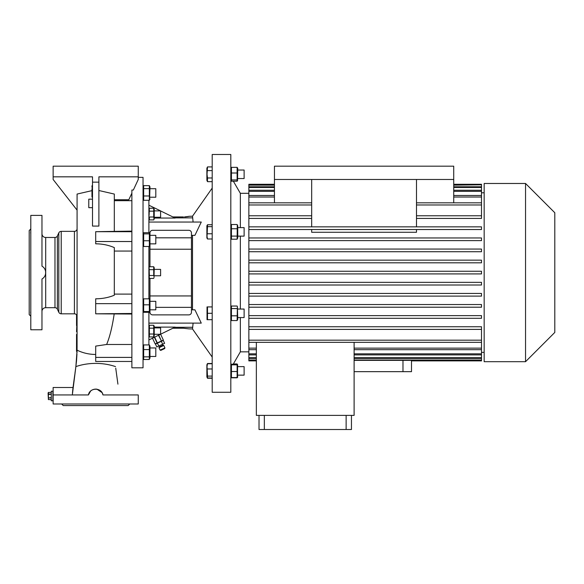 <?xml version="1.0" encoding="UTF-8"?>
<svg xmlns="http://www.w3.org/2000/svg" width="584" height="584" viewBox="0 0 584 584"><rect width="100%" height="100%" fill="white"/><g stroke="black" fill="none" stroke-linecap="round" stroke-linejoin="round"><path stroke-width="0.88" d="M53.137 391.214L51.275 391.214L51.275 400.792L52.874 400.792L52.874 391.214L53.137 400.792M51.275 394.061L48.399 394.061L48.399 392.419L48.085 393.076L48.399 399.595L48.399 397.945L51.275 397.945M51.275 397.646L48.399 397.945M48.399 397.646L48.399 394.361L51.275 394.361M48.399 392.411L51.275 392.411L48.399 392.419M51.275 399.587L48.399 399.587L51.275 399.595M48.209 396.025L48.238 396.638M158.987 347.714L159.242 347.005L163.097 345.21L163.805 345.465L158.987 347.714L160.111 350.123L164.929 347.874L163.805 345.465M164.929 347.874L164.673 348.582L160.819 350.378L160.111 350.123M161.323 341.341L163.272 340.428L164.615 343.326L162.673 344.231L161.323 341.341L155.475 344.064L156.826 346.962L158.775 346.049L157.424 343.158M158.775 346.049L162.673 344.231M155.548 336.691L160.855 334.099M155.162 343.918L152.49 338.187L155.162 343.918L157.33 342.91L154.643 337.136M154.402 337.253L157.096 343.02M158.49 335.326L161.425 340.998L158.731 335.209M163.359 340.1L160.658 334.311L163.359 340.1L161.425 340.998M161.191 341.107L157.33 342.91M244.119 170.032L237.739 170.032L244.119 170.032L244.119 178.543L237.739 178.543M237.126 181.215L237.126 167.36L237.739 168.221L237.542 180.77L237.126 181.215L231.432 181.215L230.819 180.346M231.432 181.215L231.432 167.36L230.819 168.221M237.126 179.93L231.432 179.93M237.126 173.003L231.432 173.003M237.126 167.36L231.432 167.36M230.819 392.28L230.819 154.483L212.204 154.483L212.204 392.28L230.819 392.28M248.857 351.845L240.345 351.845L240.345 317.557M240.345 309.046L240.345 236.126M240.345 227.614L240.345 193.319L233.352 181.215M240.345 351.845L233.213 364.197M248.857 193.319L240.345 193.319M237.126 239.206L237.739 237.929L237.739 225.804L237.279 224.825L237.126 239.206L231.432 239.206L231.432 224.526L230.819 225.804M237.578 364.474L237.542 377.366L237.126 377.804L231.432 377.804L230.994 377.315M231.432 376.921L231.432 364.197L231.432 364.839L237.126 364.839L237.126 377.563L231.432 377.563M237.126 320.558L237.739 319.36L237.396 306.505L237.126 320.558L231.432 320.558L231.432 306.038L230.819 307.235M237.126 308.564L231.432 308.564M237.126 315.82L231.432 315.82M230.819 319.36L231.432 320.558M237.126 306.038L231.432 306.038M237.739 317.557L244.119 317.557L244.119 309.046L237.739 309.046M237.126 371.526L231.432 371.526M237.126 377.563L237.126 376.921M237.126 364.197L237.126 364.839L237.126 364.197L231.432 364.197M237.739 366.628L244.119 366.628L244.119 375.14L237.739 375.14M237.126 363.956L233.352 363.956M231.432 239.206L230.819 237.929M237.126 224.526L231.432 224.526M237.126 228.753L231.432 228.753M237.126 236.097L231.432 236.097M237.739 227.614L244.119 227.614L244.119 236.126L237.739 236.126M212.204 357.087L192.516 328.974L193.107 323.12M193.107 222.044L192.516 216.189L212.204 188.084M148.898 222.044L201.268 222.044L194.917 235.345L191.457 235.345M192.516 309.819L192.516 235.345M148.898 323.12L201.268 323.12L194.917 309.819L191.457 309.819M212.204 166.915L207.495 166.915L207.028 174.287L207.495 177.974L212.204 177.974M207.495 166.915L206.882 168.221L206.882 180.346L207.495 181.653L207.495 177.974M212.204 170.601L207.495 170.601M212.204 181.653L207.495 181.653M207.137 178.938L207.028 179.814M207.495 226.65L207.495 224.745L206.882 225.804L206.882 237.929L207.495 238.987L207.028 236.381L207.495 226.65L212.204 226.65M212.204 224.745L207.495 224.745M212.204 233.775L207.495 233.775M212.204 238.987L207.495 238.987M212.204 378.249L207.495 378.249L207.276 377.731M212.204 363.511L207.495 363.511L207.276 364.029M212.204 376.096L207.495 376.096L207.028 366.365L207.495 363.759L206.882 364.817L206.882 376.943L207.495 378.249M212.204 368.971L207.495 368.971M212.204 378.001L207.495 378.001L206.882 376.943M207.495 378.001L207.495 376.096M212.204 363.759L207.495 363.759M188.566 216.438L184.537 216.905M184.997 216.883L185.5 216.861M186.435 216.781L187.245 216.693M187.909 216.591L188.398 216.489M188.793 216.314L192.516 216.189M172.835 216.919L183.478 216.919M148.898 344.925L148.898 312.294M148.898 298.833L148.898 246.492M148.898 232.717L148.898 200.297M154.008 277.656L154.22 267.779L153.731 266.749L153.731 275.502L149.38 275.502L149.11 267.472M149.081 267.589L149.015 268.202M149.102 215.452L149.38 208.24L153.731 208.24L153.731 211.153L149.38 211.153L149.102 208.999M149.11 212.605L149.015 214.072M148.898 335.895L149.38 336.932L149.38 325.259L148.898 326.295M153.731 334.012L153.731 336.932L154.22 335.895L154.22 326.295L153.731 325.259L153.731 334.012L149.38 334.012M153.731 328.171L149.38 328.171L149.102 327.405M153.731 336.932L149.38 336.932M154.001 336.202L154.096 335.471M149.11 334.734L149.015 335.471M154.001 327.449L154.096 326.719M149.11 325.981L149.015 326.719M153.731 325.259L149.38 325.259M154.22 334.282L160.6 334.282L160.6 327.901L154.22 327.901M154.001 210.422L154.096 209.692M153.731 208.24L154.22 209.269L154.22 218.876L153.731 219.905L149.38 219.905L149.38 216.993L153.731 216.993L154.001 219.183M154.001 215.54L154.096 214.072M153.731 211.153L153.731 216.993M154.03 219.073L154.096 218.452M149.095 217.781L149.015 218.445M154.22 217.263L160.6 217.263L160.6 210.882L148.898 205.218M153.731 266.749L149.38 266.749L148.898 267.779M153.731 269.662L149.38 269.662M154.015 268.874L154.096 268.209M153.731 278.415L149.38 278.415L149.102 273.969M149.11 276.232L149.015 276.962M154.001 274.049L154.096 272.582M149.11 271.115L149.015 272.582M154.22 275.772L160.6 275.772L160.6 269.392L154.22 269.392M172.835 328.244L183.478 328.244L188.793 328.85L183.478 328.244M192.516 328.974L188.793 328.85M160.6 334.223L175.142 327.113L154.22 327.113M148.898 339.946L160.476 334.282M160.6 210.941L175.142 218.051L154.22 218.051M149.964 266.749L149.964 232.95A2.657 2.657 0 0 1 152.621 230.293L188.793 230.293A2.657 2.657 0 0 1 191.457 232.95L191.457 237.812L155.811 237.812M191.457 295.942L149.964 295.942L149.964 312.214A2.657 2.657 0 0 0 152.621 314.878L188.793 314.878A2.657 2.657 0 0 0 191.457 312.214L191.457 237.812M155.811 307.352L191.457 307.352M149.964 249.222L191.457 249.222M149.964 295.942L149.964 278.415M138.255 176.828L98.893 176.828L98.893 182.142L92.506 182.142L92.506 176.828L53.137 176.828L53.137 166.185L138.255 166.185L138.255 179.485L133.334 190.041L131.875 190.041L131.875 367.81L143.043 367.81L143.043 177.361L138.255 177.361M149.964 358.269L149.964 346.137L149.351 344.925L149.351 359.481L143.657 359.481L143.043 358.269L143.598 359.401M143.657 359.481L143.657 344.925L143.043 346.137M149.351 299.592L149.351 312.294L143.657 312.294L143.657 299.592M143.043 245.667L143.657 246.492L143.657 232.717L143.043 233.534M143.043 199.027L143.657 200.297L143.657 185.632L143.043 186.895M149.402 359.401L143.657 359.54M149.599 345.37L148.898 344.874M53.137 176.828L53.137 179.485L77.081 210.123L77.081 194.063L92.506 190.515M131.875 193.173L128.808 199.75L114.318 199.75M98.893 190.515L114.318 194.063L114.318 231.381L131.875 231.125M92.506 182.142L92.506 226.081L98.893 226.081L98.893 182.142M92.506 207.678L88.783 207.678L88.783 199.166L92.506 199.166M92.506 197.042L91.973 197.042L91.973 191.457L92.506 191.457M92.506 190.216L91.973 190.216L91.973 188.617L92.506 188.617M92.506 187.376L91.973 187.376L91.973 185.778L92.506 185.778M91.973 193.048L92.506 193.048M30.799 316.207L29.2 314.608L29.2 230.556L30.799 228.957M30.799 313.637L30.667 312.031M30.799 291.19L30.799 287.321M30.799 257.843L30.799 253.974M30.799 231.527L30.682 233.133M41.968 321.601L41.968 329.77L30.799 329.77L30.799 215.394L41.968 215.394L41.968 223.562M41.968 329.77L41.968 279.035C44.355 277.546 45.596 275.4 45.691 272.582C45.596 269.764 44.355 267.611 41.968 266.136L41.968 215.394M45.603 273.721L45.61 271.487M45.552 271.151L45.369 270.407M45.114 269.713L44.669 268.815M45.691 237.469L45.691 307.695L54.976 307.695L54.976 237.469L45.691 237.469A3.723 3.723 0 0 1 41.968 233.746M41.968 312.031L41.968 311.418A3.723 3.723 0 0 1 45.691 307.695M54.976 307.695A2.657 2.657 0 0 1 57.385 309.228L58.809 312.272A2.657 2.657 0 0 0 61.218 313.812L74.416 313.812L74.416 231.352L61.218 231.352L61.218 313.812M54.976 237.469A2.657 2.657 0 0 0 57.385 235.936L58.809 232.892A2.657 2.657 0 0 1 61.218 231.352M77.081 275.911L77.081 316.47A2.657 2.657 0 0 0 74.416 313.812M77.081 261.836L77.081 228.694A2.657 2.657 0 0 1 74.416 231.352M77.081 308.096L77.081 299.183M77.081 245.981L77.081 242.776M41.968 279.035L43.099 278.232M41.968 233.133L41.968 245.981M131.875 314.039L95.696 313.812L131.875 313.477M131.875 303.643L95.696 303.643L95.696 313.477M131.875 241.52L95.696 241.52L95.696 243.813C102.331 243.842 108.536 245.105 114.318 247.601L114.318 295.227L114.318 294.102L131.875 294.102M114.318 295.227C108.551 297.577 102.346 298.774 95.696 298.804L95.696 303.643M131.875 251.062L114.318 251.062L114.318 247.601M131.875 231.695L95.696 231.695L95.696 241.52M114.318 231.381L95.696 231.695M131.875 357.401L95.696 357.401L95.696 361.474L131.875 361.474M95.696 357.401L95.696 346.108L106.638 344.48L131.875 344.48M77.081 194.063L77.066 350.174L75.876 366.606L72.328 394.937C73.197 385.279 73.197 385.279 72.328 394.937M115.734 368.154L117.924 384.155M131.875 200.692L114.318 200.692L114.318 231.125M106.638 344.48C109.734 337.085 112.245 326.938 114.179 314.039M114.318 251.062L114.318 294.102M102.317 393.112L102.974 394.937C101.762 387.316 89.629 387.323 88.425 394.937L88.075 394.937M73.029 387.491L53.137 387.491L53.137 394.937L88.425 394.937L90.549 391.156M90.995 390.762L91.396 390.455M92.075 390.032L92.63 389.747M93.228 389.506L95.068 389.112M95.747 389.09L96.951 389.192L102.025 392.601M118.18 394.937L117.654 394.937M102.974 394.937L138.255 394.937L138.255 403.982L53.137 403.982L53.137 394.937M72.671 390.703L72.781 389.652M72.788 389.572L72.963 388.017M129.743 403.982L128.151 405.581L63.247 405.581L61.648 403.982M118.705 403.982L120.793 403.982M70.598 403.982L72.693 403.982M117.669 382.286L117.42 380.447M117.34 379.892L115.8 368.657M72.467 392.981L72.62 391.258M73.015 387.615L74.788 374.556M74.927 373.519L75.54 369.066M75.665 368.154L76.497 361.138M76.511 361.007L76.964 354.087M77.015 352.714L77.051 351.437M77.081 335.384L77.081 331.69L76.548 331.69L77.081 319.616M77.081 319.572L77.081 316.47M77.081 324.018L76.548 324.281L76.548 325.587M77.081 347.619L77.081 340.158M76.548 314.878L76.548 321.01L77.081 321.01M76.548 316.681L77.081 316.681M77.081 322.317L76.548 322.317L76.548 321.01L76.548 324.018M77.081 334.391L76.548 334.391L76.519 351.32L77.051 351.32M76.548 349.268L76.548 348.611M76.548 346.137L76.548 341.545M149.964 199.027L149.351 200.297L149.351 185.632L149.964 186.895L149.599 199.794M155.811 197.217L149.964 197.217L155.811 197.217L155.811 188.705L149.964 188.705M149.351 200.297L143.657 200.297M149.351 195.976L143.657 195.976M149.351 188.639L143.657 188.639M149.351 185.632L143.657 185.632M207.028 306.914L207.028 319.682L207.495 319.682L207.495 306.914L207.028 306.914L212.204 306.914M207.152 308.498L207.028 310.104M207.152 314.886L207.028 316.491M212.204 319.682L207.028 319.682M212.204 313.301L207.495 313.301M149.964 233.534L149.351 232.717L143.657 232.717M149.351 232.717L149.351 246.492L149.964 245.667M155.811 243.805L155.811 235.345L149.964 235.345M149.351 246.492L143.657 246.492M149.351 240.769L143.657 240.769M149.351 233.885L143.657 233.885M143.657 312.294L143.657 311.535L149.351 311.535L149.351 312.294M149.351 298.833L143.657 298.833M149.964 309.819L155.811 309.819L155.811 301.308L149.964 301.308M149.351 304.812L143.657 304.812M149.351 344.925L143.657 344.925M149.351 349.575L143.657 349.575M155.811 356.459L149.964 356.459L155.811 356.459L155.811 347.947L149.964 347.947M149.351 356.853L143.657 356.853M248.857 340.187L481.501 340.187L481.501 329.398L248.857 329.398L481.501 329.398L481.501 326.741L248.857 326.741L248.857 360.883L256.354 360.883M248.857 326.741L248.857 318.302L481.501 318.302L248.857 318.302L248.857 307.206L481.501 307.206L248.857 307.206L248.857 296.11L481.501 296.11L248.857 296.11L248.857 285.007L481.501 285.007L248.857 285.007L248.857 204.977L311.681 204.977M311.681 202.831L248.857 202.831L248.857 204.977M248.857 202.831L248.857 197.027L274.443 197.027M274.443 195.479L248.857 195.479L248.857 197.027M248.857 195.479L248.857 191.34L274.443 191.34M274.443 190.26L248.857 190.26L248.857 191.34M248.857 190.26L248.857 187.464L274.443 187.464M274.443 186.77L248.857 186.77L248.857 187.464M248.857 186.77L248.857 185.15L274.443 185.15M274.443 184.281L248.857 184.281L248.857 185.15M484.165 192.786L481.501 192.786M481.501 229.527L248.857 229.527L481.501 229.527L481.501 226.862L248.857 226.862M416.487 229.527L416.487 232.271L311.681 232.271L311.681 229.527M481.501 240.623L248.857 240.623L481.501 240.623L481.501 237.958L248.857 237.958M481.501 251.719L248.857 251.719L481.501 251.719L481.501 249.061L248.857 249.061M481.501 262.815L248.857 262.815L481.501 262.815L481.501 260.157L248.857 260.157M484.165 352.378L481.501 352.378M411.494 360.883L411.494 371.665L354.108 371.665M411.391 360.35L411.391 360.883L481.501 360.883L481.501 360.35L354.108 360.35M416.487 226.862L416.487 179.485L453.724 179.485L453.724 166.185L274.443 166.185L274.443 179.485L416.487 179.485M311.681 226.862L311.681 179.485M453.724 202.831L453.724 179.485M274.443 202.831L274.443 179.485M256.354 360.35L248.857 360.35M248.857 360.014L256.354 360.014M256.354 358.393L248.857 358.393M248.857 357.7L256.354 357.7M256.354 354.904L248.857 354.904M248.857 353.824L256.354 353.824M256.354 349.685L248.857 349.685M248.857 348.137L256.354 348.137M481.501 340.187L481.501 342.341L248.857 342.341M311.681 218.431L248.857 218.431L311.681 218.431M248.857 215.766L311.681 215.766M481.501 285.007L481.501 282.349L248.857 282.349M481.501 296.11L481.501 293.445L248.857 293.445M481.501 307.206L481.501 304.541L248.857 304.541M481.501 318.302L481.501 315.637L248.857 315.637M453.724 184.281L481.501 184.281L481.501 184.814L453.724 184.814M274.443 184.814L248.857 184.814M453.724 185.15L481.501 184.814M453.724 187.464L481.501 187.464L481.501 186.77L453.724 186.77M453.724 191.34L481.501 191.34L481.501 190.26L453.724 190.26M481.501 191.34L481.501 218.431L416.487 218.431M481.501 190.26L481.501 187.464M481.501 186.77L481.501 185.15M481.501 342.341L481.501 360.35M248.857 271.253L481.501 271.253L481.501 273.911L248.857 273.911M484.165 361.693L484.165 183.478L525.542 183.478L525.542 361.693L484.165 361.693M525.542 361.693L554.8 332.427L554.8 212.737L525.542 183.478M453.724 197.027L481.501 197.027M481.501 195.479L453.724 195.479M416.487 215.766L481.501 215.766M416.487 204.977L481.501 204.977M481.501 202.831L416.487 202.831M354.108 360.014L481.501 360.014M354.108 357.7L481.501 357.7M481.501 358.393L354.108 358.393M354.108 353.824L481.501 353.824M481.501 354.904L354.108 354.904M354.108 348.137L481.501 348.137M481.501 349.685L354.108 349.685M256.354 342.341L256.354 415.385L354.108 415.385L354.108 342.341M264.34 415.385L264.34 429.517L259.019 429.517L259.019 415.385M346.129 415.385L346.129 429.517L264.34 429.517M351.451 415.385L351.451 429.517L346.129 429.517M192.516 217.868L174.769 217.868M192.516 327.296L174.769 327.296M91.973 196.246L92.506 196.246M57.385 235.936L57.385 309.228M58.809 312.272L58.809 232.892M115.522 366.606A42.45 27.696 0 0 0 95.696 363.401A42.45 27.696 180 0 0 75.876 366.606M95.696 354.459A42.45 42.238 180 0 1 77.066 350.174M402.982 360.35L402.982 371.665M162.374 345.546L161.929 344.582M159.965 346.67L159.52 345.706M237.739 376.943L237.542 377.366M206.882 168.221L207.137 167.674M206.882 364.817L207.495 363.511M148.898 209.269L149.38 208.24M160.6 210.882L154.22 210.882M148.898 218.876L149.38 219.905M148.898 277.385L149.38 278.415M155.811 243.857L149.964 243.857"/></g></svg>
